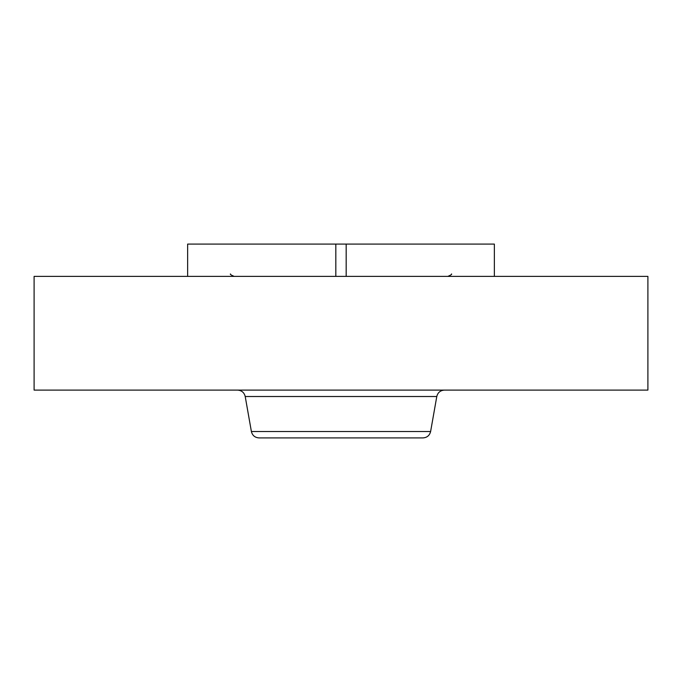 <?xml version="1.0" encoding="UTF-8"?>
<svg xmlns="http://www.w3.org/2000/svg" width="682" height="682" viewBox="0 0 682 682"><rect width="100%" height="100%" fill="white"/><g stroke="black" fill="none" stroke-linecap="round" stroke-linejoin="round"><path stroke-width="1.02" d="M187.635 276.389L187.635 244.088L494.365 244.088L494.365 276.389M335.825 276.389L335.825 244.088M346.175 276.389L346.175 244.088M34.1 276.389L647.9 276.389L647.9 390.104L34.1 390.104L34.1 276.389M291.103 437.912L397.853 437.912M430.615 431.51L251.385 431.51C252.383 435.483 254.932 437.622 259.024 437.912L422.976 437.912C427.068 437.622 429.617 435.483 430.615 431.51L436.787 396.515C437.784 392.534 440.333 390.402 444.425 390.104M251.385 431.51L245.213 396.515L436.787 396.515M451.535 273.951C452.132 274.258 450.904 275.068 447.844 276.389M230.465 273.951C229.868 274.258 231.096 275.068 234.156 276.389M245.213 396.515C244.216 392.534 241.667 390.402 237.575 390.104"/></g></svg>
